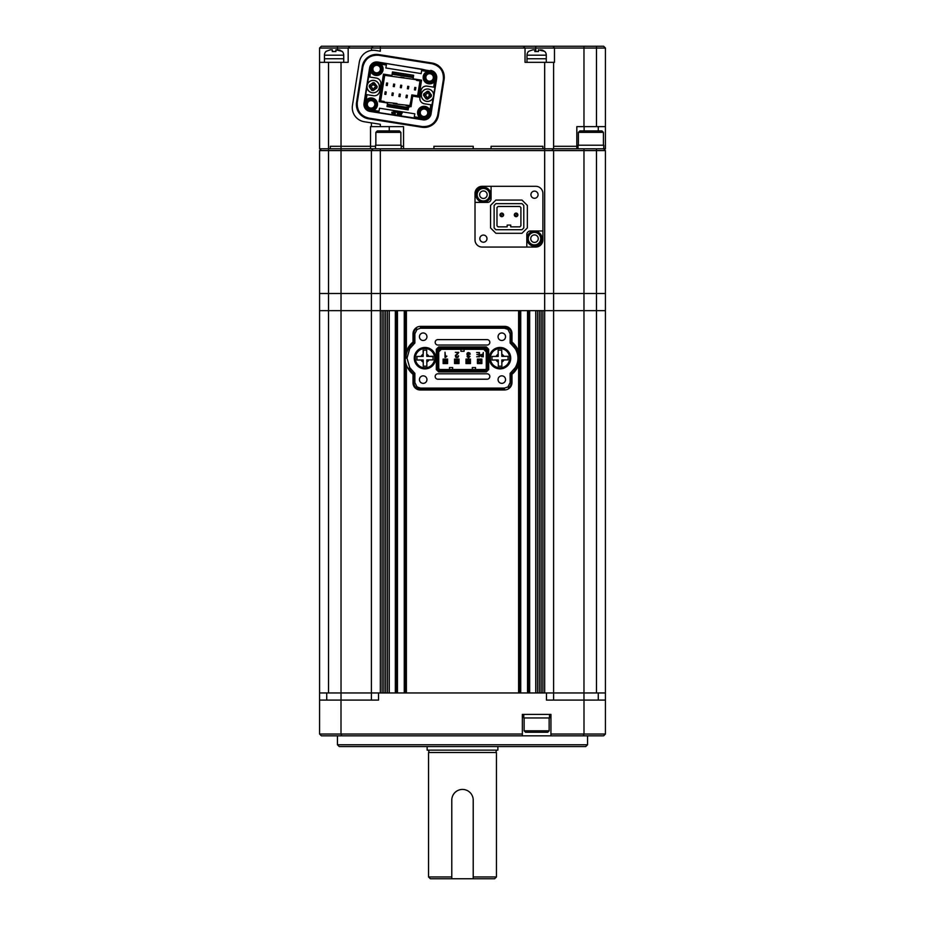 <?xml version="1.0" encoding="UTF-8"?>
<svg xmlns="http://www.w3.org/2000/svg" width="925" height="925" viewBox="0 0 925 925"><rect width="100%" height="100%" fill="white"/><g stroke="black" fill="none" stroke-linecap="round" stroke-linejoin="round"><path stroke-width="1.39" d="M341.001 700.098L341.001 734.045L319.576 734.045L319.576 700.098L378.533 700.098L378.533 692.952L605.424 692.952L605.424 310.65L328.514 310.65L328.514 692.952L371.387 692.952L371.387 310.65L319.576 310.65L319.576 150.578L553.613 150.578L551.82 148.798L553.613 150.578L583.976 150.578L583.976 148.798L603.771 148.798L603.771 145.225L578.044 145.225L578.044 148.798M319.576 700.098L319.576 310.65L328.514 310.65L328.514 293.502L319.576 293.502L328.514 293.502L328.514 148.798L319.576 148.798L319.576 62.333L348.17 62.333L348.17 48.042L319.576 48.042L321.368 46.25L603.632 46.25L605.424 48.042L348.17 48.042L349.534 46.666M553.613 700.098L553.613 692.952L596.486 692.952L596.486 310.65L553.613 310.65L553.613 293.502L328.514 293.502L341.024 293.502L341.024 148.798L330.306 148.798L330.306 146.289L341.024 146.289L330.306 146.289L330.306 148.798L328.514 148.798L328.514 62.333M553.613 692.952L553.613 310.65L544.675 310.65L544.675 293.502L341.024 293.502L341.024 692.952L319.576 692.952M542.894 692.952L542.894 310.65L544.675 310.65L544.675 692.952L542.894 692.952M541.102 692.952L541.102 310.65M539.321 692.952L539.321 310.65M537.529 692.952L537.529 310.65M535.748 692.952L535.748 310.65L529.667 310.65L529.667 692.952L535.748 692.952M528.603 692.952L528.603 310.65M519.665 692.952L519.665 360.819M519.665 355.524L519.665 310.65M518.601 365.074L518.601 692.952L406.399 692.952L406.399 365.063M406.399 351.269L406.399 310.65L518.601 310.65L518.601 351.269M405.335 692.952L405.335 360.808M405.335 355.524L405.335 310.65M396.397 692.952L396.397 310.65M389.252 692.952L389.252 310.65L395.333 310.65L395.333 692.952L389.252 692.952M387.471 692.952L387.471 310.65M385.679 692.952L385.679 310.65M383.898 692.952L383.898 310.65M394.339 148.798L380.325 148.798L380.325 692.952L382.106 692.952L382.106 310.65L371.387 310.65L371.387 150.578L373.18 148.798L370.532 148.798L370.532 146.289L341.024 146.289L341.024 62.333M587.548 744.764L585.768 746.556L339.232 746.556L337.452 744.764L587.548 744.764L587.548 735.826M337.452 744.764L337.452 735.826M378.533 692.952L341.024 692.952L341.024 700.098M546.467 692.952L546.467 700.098L605.424 700.098L605.424 734.045L605.424 714.389M583.999 700.098L583.999 734.045L605.424 734.045L603.632 735.826L550.93 735.826L550.93 734.045L583.999 734.045L583.34 735.826M341.66 735.826L341.001 734.045L522.347 734.045L522.347 735.826L321.368 735.826L319.576 734.045M522.347 735.826L550.93 735.826M522.347 734.045L522.347 714.389L550.93 714.389L550.93 734.045M605.424 700.098L605.424 692.952L605.424 700.098M371.387 700.098L371.387 692.952M583.976 700.098L583.976 293.502L596.486 293.502L596.486 150.578L605.424 150.578L605.424 293.502L596.486 293.502L596.486 310.65L605.424 310.65L605.424 293.502L553.613 293.502L553.613 150.578M578.044 146.289L553.613 146.289L578.044 146.289M523.238 46.25L525.03 48.042L525.03 62.333L553.613 62.333L553.613 148.798L576.83 148.798L576.83 126.644L583.976 126.644L583.976 46.25M553.613 148.798L542.894 148.798L542.894 146.289L491.083 146.289L491.083 148.798L473.218 148.798L473.218 146.289L433.917 146.289L433.917 148.798L403.543 148.798L403.543 126.644L371.387 126.644L371.387 122.863M542.894 148.798L491.083 148.798L491.083 146.289L542.894 146.289L542.894 148.798M473.218 148.798L433.917 148.798L433.917 146.289L473.218 146.289L473.218 148.798M403.543 146.289L401.219 146.289L403.543 146.289M371.387 126.644L370.532 126.644L370.532 146.289L375.504 146.289L341.024 146.289L341.024 148.798L403.543 148.798M380.325 126.644L380.325 124.285L364.334 121.753A14.291 14.291 0 0 1 352.46 105.392L359.27 62.345A14.291 14.291 0 0 1 375.631 50.459L380.325 51.21L380.325 46.25M605.424 48.042L605.424 126.644L583.976 126.644M371.677 50.389L371.387 48.042L373.18 46.25M605.424 126.644L605.424 148.798L603.771 148.798M319.576 62.333L319.576 48.042M553.613 62.333L554.468 62.333L554.468 48.042L553.092 46.25M598.267 130.934L598.267 126.644M584.126 126.644L584.126 130.934M578.403 132.356L579.836 130.934L601.99 130.934L603.412 132.356L578.403 132.356L578.403 145.225M375.851 132.356L377.284 130.934L399.438 130.934L400.872 132.356L375.851 132.356L375.851 145.225M401.219 148.798L401.219 145.225L375.504 145.225L375.504 148.798M528.603 51.361L532.742 49.823L534.858 49.823L534.858 51.557L538.431 51.557L538.431 49.823L544.675 51.361A5.365 5.365 0 0 1 546.282 55.188L526.996 55.188A5.365 5.365 0 0 1 528.603 51.361M546.282 62.333L546.282 58.761L526.996 58.761L526.996 55.188M526.996 62.333L526.996 58.761L546.282 58.761L546.282 55.188M534.858 49.823L532.742 49.823M536.662 51.361L534.858 51.557M544.652 51.534L542.709 50.227M542.374 50.1L540.535 49.823M326.051 51.361L330.19 49.823L332.306 49.823L332.306 51.557L335.879 51.557L335.879 49.823L342.123 51.361A5.365 5.365 0 0 1 343.73 55.188L324.444 55.188A5.365 5.365 0 0 1 326.051 51.361M343.73 62.333L343.73 58.761L324.444 58.761L324.444 55.188M324.444 62.333L324.444 58.761L343.73 58.761L343.73 55.188M332.306 49.823L330.19 49.823M334.11 51.361L332.306 51.557M342.1 51.534L340.157 50.227M339.822 50.1L337.983 49.823M426.945 336.735A3.746 3.746 0 0 0 423.199 332.977A3.746 3.746 0 0 0 419.441 336.735A3.746 3.746 0 0 0 423.199 340.481A3.746 3.746 0 0 0 426.945 336.735M505.559 379.608A3.746 3.746 0 0 0 501.801 375.851A3.746 3.746 0 0 0 498.055 379.608A3.746 3.746 0 0 0 501.801 383.355A3.746 3.746 0 0 0 505.559 379.608M505.559 336.735A3.746 3.746 0 0 0 501.801 332.977A3.746 3.746 0 0 0 498.055 336.735A3.746 3.746 0 0 0 501.801 340.481A3.746 3.746 0 0 0 505.559 336.735M426.945 379.608A3.746 3.746 0 0 0 423.199 375.851A3.746 3.746 0 0 0 419.441 379.608A3.746 3.746 0 0 0 423.199 383.355A3.746 3.746 0 0 0 426.945 379.608M504.483 389.968L504.483 389.182L420.517 389.182L420.517 389.968L504.483 389.968A7.504 7.504 0 0 0 511.988 382.649L511.988 374.278A20.72 20.72 0 0 0 516.878 368.566A19.656 19.656 0 0 0 516.878 347.777L516.196 348.182A19.934 19.934 0 0 0 511.201 342.447L511.988 342.065L511.988 333.694A7.146 7.146 0 0 0 504.483 326.375L420.517 326.375L420.517 327.161L504.483 327.161L504.483 326.375M489.302 358.172A10.718 10.718 0 0 1 500.02 347.453A10.718 10.718 0 0 1 510.739 358.172A10.718 10.718 0 0 1 500.02 368.89A10.718 10.718 0 0 1 489.302 358.172M414.261 358.172A10.718 10.718 0 0 1 424.98 347.453A10.718 10.718 0 0 1 435.698 358.172A10.718 10.718 0 0 1 424.98 368.89A10.718 10.718 0 0 1 414.261 358.172M487.117 345.037A2.706 2.706 0 0 0 489.822 342.331A2.706 2.706 0 0 0 487.117 339.625L437.883 339.625A2.706 2.706 0 0 0 435.178 342.331A2.706 2.706 0 0 0 437.883 345.037L487.117 345.037M487.117 379.215A2.706 2.706 0 0 0 489.822 376.51A2.706 2.706 0 0 0 487.117 373.804L437.883 373.804A2.706 2.706 0 0 0 435.178 376.51A2.706 2.706 0 0 0 437.883 379.215L487.117 379.215M420.517 326.375A7.504 7.504 0 0 0 413.012 333.694L413.012 342.065A20.72 20.72 0 0 0 408.133 347.777A19.656 19.656 0 0 0 408.133 368.566A20.72 20.72 0 0 0 413.012 374.278L413.012 382.649A7.146 7.146 0 0 0 420.517 389.968M516.878 347.777A20.72 20.72 0 0 0 511.988 342.065M413.012 342.065L413.81 342.447A19.934 19.934 0 0 0 408.804 348.182L408.133 347.777M415.949 327.924L416.423 328.56A6.359 6.359 0 0 0 413.81 333.694L413.012 333.694M511.988 333.694L511.201 333.694A6.359 6.359 0 0 0 508.588 328.56L509.062 327.924M516.878 368.566L516.196 368.162A18.858 18.858 0 0 0 516.196 348.182L515.283 348.737L510.126 342.978L510.126 333.694L507.941 329.416L504.483 328.236L420.517 328.225L417.059 329.416L414.874 333.694L414.874 342.978L409.717 348.737L407.012 358.172L409.717 367.607L414.874 373.365L414.874 382.649L417.059 386.928L420.517 388.107L504.483 388.107L507.941 386.928L510.126 382.649L510.126 373.365L515.283 367.607C518.856 361.305 518.856 355.015 515.283 348.737M511.988 374.278L511.201 373.897A19.934 19.934 0 0 0 516.196 368.162L515.283 367.607M509.051 388.419L508.588 387.783A6.359 6.359 0 0 0 511.201 382.649L511.988 382.649M413.012 382.649L413.799 382.649A6.359 6.359 0 0 0 416.412 387.783L415.949 388.408M414.874 382.649L413.799 382.649L413.799 373.897L413.012 374.278M408.133 368.566L408.804 368.15A19.934 19.934 0 0 0 413.799 373.897L414.874 373.365M438.681 346.91L486.319 346.91L438.681 346.91L436.322 349.268L436.322 369.572L436.322 349.268L437.039 349.558L437.039 369.283L436.322 369.572L438.681 371.919L486.319 371.931L438.681 371.919L438.97 371.214L486.03 371.214L486.319 371.931L488.678 369.572L488.678 349.268L486.319 346.91L486.03 347.627L438.97 347.627L438.681 346.91M405.948 358.172A18.858 18.858 0 0 1 408.804 348.182L409.717 348.737M414.874 342.978L413.81 342.447L413.81 333.694L414.874 333.694M417.059 329.416L416.423 328.56M504.483 328.236L504.483 327.161A6.718 6.718 0 0 1 508.588 328.56L507.941 329.416M510.126 333.694L511.201 333.694L511.201 342.447L510.126 342.978M510.126 373.365L511.201 373.897L511.201 382.649L510.126 382.649M507.941 386.928L508.588 387.783M420.517 388.107L420.517 389.182A6.718 6.718 0 0 1 416.412 387.783L417.059 386.928M409.717 367.607L408.804 368.15M494.089 349.234L496.367 349.234M496.378 367.098L494.089 367.098M488.678 369.572L487.961 369.283L487.961 349.558L488.678 349.268M443.121 359.085L443.121 363.548L447.584 363.548L447.584 359.085L443.121 359.085M454.545 359.085L454.545 363.548L459.02 363.548L459.02 359.085L454.545 359.085M465.98 359.085L465.98 363.548L470.455 363.548L470.455 359.085L465.98 359.085M438.97 347.627L437.039 349.558M439.375 348.609L438.022 349.962L438.022 368.878L439.375 370.231L485.625 370.231L486.978 368.878L486.978 349.962L485.625 348.609L439.375 348.609L439.676 349.326L485.324 349.326L485.625 348.609M487.961 369.283L486.03 371.214M486.03 347.627L487.961 349.558M438.97 371.214L437.039 369.283M481.96 354.356L480.353 355.57L481.775 356.772L483.266 356.772L483.266 352.494L482.885 354.356L481.89 354.356M457.424 354.391L458.731 352.333L455.354 352.333L458.245 352.749L455.366 355.489L455.701 357.189L456.869 357.605L458.129 357.177L458.592 355.894L456.892 357.189L455.828 355.651L458.731 352.494M458.129 357.177L456.869 357.605L458.129 357.177L458.592 355.894M481.879 359.085L477.416 359.085L477.416 363.548L481.879 363.548L481.879 359.085M445.792 356.645L446.798 356.067L445.492 356.368L445.006 352.194L445.006 357.432L446.798 356.391L445.434 357.432M467.715 354.865L467.692 353.211L468.582 352.911L470.224 354.148L469.784 352.945L467.345 352.911L466.894 354.067L467.761 355.385L467.033 356.53L468.512 357.906L470.085 356.322L467.796 357.212L467.83 355.732L468.929 355.119L467.379 354.067L468.582 352.911L469.738 354.148M438.022 368.878L438.739 368.578L438.739 350.263L438.022 349.962M438.739 350.263L439.676 349.326M485.324 349.326L486.978 349.962M486.261 350.263L486.261 368.578L486.978 368.878M485.625 370.231L486.261 368.578M485.324 369.514L439.676 369.514L439.375 370.231M438.739 368.578L439.676 369.514M480.757 354.668L480.353 355.57M455.748 356.09L456.892 354.703M458.106 355.894L457.794 356.865L456.06 356.911M455.366 355.489L455.701 357.189M458.245 352.749L457.089 354.078M468.512 357.489L467.518 356.507L468.744 355.478M467.102 354.922L467.761 355.385L467.033 356.53M468.559 352.494L467.345 352.911M470.224 354.148L469.784 352.945M476.676 356.772L479.474 356.772L479.474 352.494L476.606 352.494L479.092 352.818L479.092 354.529L476.884 354.529L479.092 354.853L479.092 356.449L476.676 356.772M482.885 356.449L482.885 354.691L481.046 354.888L481 356.241L482.885 356.449M486.261 351.905L483.683 349.326M460.893 349.326L460.893 351.292L464.107 351.292L464.107 349.326M438.739 351.905L441.317 349.326M452.672 369.514L452.672 367.549L449.458 367.549L449.458 369.514M475.542 369.514L475.542 367.549L472.328 367.549L472.328 369.514M481 356.241L481.775 356.449M481.948 354.691L480.746 355.582M444.462 363.548L443.202 363.456L443.202 359.085M443.202 363.456L447.492 363.456L447.492 359.085M444.462 359.085L447.492 359.166M447.492 359.79L446.07 360.507L443.202 359.79M446.07 360.507L446.07 362.114L447.492 362.831M444.636 360.507L444.636 362.114L443.202 362.831M444.636 362.114L446.07 362.114M493.464 366.658L495.43 366.658M495.43 349.685L493.464 349.685M477.508 363.386L478.664 362.311L480.63 362.311L481.798 363.386L477.508 363.479L477.508 359.189L481.798 359.189L480.63 360.345L478.664 360.345L477.508 359.282M478.664 362.311L478.664 360.345M481.798 359.282L481.798 363.386M480.63 360.345L480.63 362.311M455.886 363.548L454.637 363.456L454.637 359.085M454.637 363.456L458.927 363.456L458.927 359.085M455.886 359.085L458.927 359.166M458.927 359.79L457.493 360.507L454.637 359.79M457.493 360.507L457.493 362.114L458.927 362.831M456.071 360.507L456.071 362.114L454.637 362.831M456.071 362.114L457.493 362.114M467.322 363.548L466.073 363.456L466.073 359.085M466.073 363.456L470.363 363.456L470.363 359.085M467.322 359.085L470.363 359.166M470.363 359.79L468.929 360.507L466.073 359.79M468.929 360.507L468.929 362.114L470.363 362.831M467.507 360.507L467.507 362.114L466.073 362.831M467.507 362.114L468.929 362.114M424.587 109.046A3.746 3.746 0 0 0 420.297 112.156A3.746 3.746 0 0 0 423.419 116.457A3.746 3.746 0 0 0 427.708 113.336A3.746 3.746 0 0 0 424.587 109.046M371.653 100.663A3.746 3.746 0 0 0 367.364 103.773A3.746 3.746 0 0 0 370.486 108.075A3.746 3.746 0 0 0 374.775 104.953A3.746 3.746 0 0 0 371.653 100.663M430.183 73.757A3.746 3.746 0 0 0 425.882 76.868A3.746 3.746 0 0 0 429.003 81.169A3.746 3.746 0 0 0 433.293 78.047A3.746 3.746 0 0 0 430.183 73.757M377.25 65.374A3.746 3.746 0 0 0 372.948 68.485A3.746 3.746 0 0 0 376.07 72.786A3.746 3.746 0 0 0 380.36 69.664A3.746 3.746 0 0 0 377.25 65.374M366.184 99.935L367.283 99.16L365.78 100.004L365.19 99.183L366.184 99.935L367.017 94.685L365.768 94.477L366.947 87.008M370.116 110.364A6.07 6.07 0 0 1 365.074 103.415A6.07 6.07 0 0 1 372.023 98.362A6.07 6.07 0 0 1 377.065 105.311A6.07 6.07 0 0 1 370.116 110.364M371.85 99.426A5.007 5.007 0 0 0 366.127 103.577A5.007 5.007 0 0 0 370.289 109.3A5.007 5.007 0 0 0 376.012 105.149A5.007 5.007 0 0 0 371.85 99.426M423.049 118.747A6.07 6.07 0 0 1 418.007 111.798A6.07 6.07 0 0 1 424.957 106.745A6.07 6.07 0 0 1 429.998 113.694A6.07 6.07 0 0 1 423.049 118.747M424.783 107.809A5.007 5.007 0 0 0 419.06 111.971A5.007 5.007 0 0 0 423.222 117.695A5.007 5.007 0 0 0 428.946 113.532A5.007 5.007 0 0 0 424.783 107.809M433.374 82.66L434.345 81.955L433.374 82.66A6.429 6.429 0 0 1 423.338 78.96A6.429 6.429 0 0 1 425.812 72.254L426.749 71.572L425.812 72.254M428.645 83.458A6.07 6.07 0 0 1 423.592 76.509A6.07 6.07 0 0 1 430.541 71.456A6.07 6.07 0 0 1 435.594 78.405A6.07 6.07 0 0 1 428.645 83.458M430.379 72.52A5.007 5.007 0 0 0 424.656 76.671A5.007 5.007 0 0 0 428.807 82.394A5.007 5.007 0 0 0 434.53 78.243A5.007 5.007 0 0 0 430.379 72.52M381.863 65.293L381.181 64.357L381.863 65.293A6.429 6.429 0 0 1 375.654 75.422A6.429 6.429 0 0 1 371.457 72.855L370.74 71.884L371.457 72.855M370.775 71.919L369.457 72.185L370.74 71.884M375.712 75.075A6.07 6.07 0 0 1 370.659 68.126A6.07 6.07 0 0 1 377.608 63.073A6.07 6.07 0 0 1 382.661 70.023A6.07 6.07 0 0 1 375.712 75.075M377.435 64.137A5.007 5.007 0 0 0 371.723 68.288A5.007 5.007 0 0 0 375.874 74.012A5.007 5.007 0 0 0 381.597 69.861A5.007 5.007 0 0 0 377.435 64.137M424.344 103.762C421.176 102.941 419.696 100.894 419.892 97.622A5.365 5.365 0 0 0 424.344 103.762L431.94 104.964L431.2 109.636L429.917 109.948L429.212 108.965L429.917 109.948M419.892 97.622L421.002 90.569C421.823 87.401 423.87 85.921 427.142 86.118L434.9 87.343L433.709 94.824M433.282 97.507L431.94 104.964M387.563 102.999L379.1 101.657L383.459 74.127L391.922 75.468L392.478 71.942L413.66 75.295L413.093 78.822L421.569 80.163L418.886 97.102L412.712 96.131L411.035 106.71L408.734 106.352L408.179 109.878L387.008 106.525L387.563 102.999M409.972 106.548L411.822 94.905L412.712 96.131M411.822 94.905L417.996 95.876L418.886 97.102M420.505 80.001L417.996 95.876M368.543 118.793L421.939 127.257A14.418 14.418 0 0 0 438.438 115.267L444.092 79.527A14.418 14.418 0 0 0 432.114 63.027L378.718 54.575A14.418 14.418 0 0 0 362.23 66.554L356.564 102.305A14.418 14.418 0 0 0 368.543 118.793A14.418 14.418 0 0 1 356.564 102.305L357.27 102.409C356.819 110.723 360.623 115.949 368.659 118.088L368.543 118.793M368.659 118.088L422.054 126.552C430.356 126.991 435.583 123.198 437.733 115.162L443.387 79.411C443.838 71.098 440.046 65.872 431.998 63.732L378.614 55.28C370.301 54.829 365.074 58.622 362.935 66.669L357.27 102.409M367.375 84.314L370.116 68.034A6.625 6.625 0 0 1 377.689 62.53L381.84 63.189L381.181 64.357L381.84 63.189L386.569 63.594L421.858 69.19L426.483 70.265L426.783 71.549L426.483 70.265L430.634 70.924A6.625 6.625 0 0 1 436.137 78.498L434.738 87.32M430.715 70.404A7.146 7.146 0 0 1 436.646 78.579L431.062 113.868A7.146 7.146 0 0 1 422.887 119.811L369.954 111.428A7.146 7.146 0 0 1 364.011 103.242L369.595 67.953A7.146 7.146 0 0 1 377.77 62.021L430.634 70.924M429.882 109.902L431.2 109.636L430.541 113.787A6.625 6.625 0 0 1 422.968 119.29L378.799 112.63L374.174 111.567L373.873 110.283L374.845 109.566L373.873 110.283M373.92 110.248L374.174 111.567L370.035 110.907A6.625 6.625 0 0 1 364.531 103.334L365.93 94.512M367.283 99.16A6.429 6.429 0 0 1 376.267 100.582A6.429 6.429 0 0 1 374.845 109.566M378.857 112.307L379.504 108.237L414.793 113.821L414.146 117.891M373.781 110.376L379.03 111.208M418.817 118.631L419.568 117.625L418.805 116.527L419.511 117.51L418.817 118.631M414.319 116.793L419.568 117.625M418.805 116.527A6.429 6.429 0 0 1 420.228 107.543A6.429 6.429 0 0 1 429.212 108.965M430.009 110.04L430.842 104.791M421.002 90.569A5.365 5.365 0 0 1 427.142 86.118M434.345 81.955L435.478 82.637L434.472 81.897L433.64 87.147M421.812 69.525L421.164 73.595L385.875 67.999L386.511 63.929M426.887 71.445L421.638 70.612M386.338 65.028L381.088 64.195M368.717 76.856L376.325 78.07A5.365 5.365 0 0 1 380.776 84.198L379.655 91.251A5.365 5.365 0 0 1 373.527 95.714L367.017 94.685M370.647 71.78L369.815 77.041M380.152 101.819L384.511 74.301M395.38 113.717L395.252 114.527L395.38 113.717L392.142 113.625L395.252 114.527M391.83 112.943L391.957 112.133L391.83 112.943L395.067 113.035L391.957 112.133M393.472 111.335L393.345 112.133L396.582 112.237L393.472 111.335M397.392 111.948L397.114 112.561L397.97 112.7L397.033 114.804L397.785 114.931L399.82 112.341L397.392 111.948M400.051 112.376L398.848 115.093L401.092 115.452L401.358 114.839L399.866 114.608L401.82 113.81L400.537 113.104L402.306 112.734L400.051 112.376M410.839 101.079L409.625 106.491M416.574 79.735L419.996 80.914L416.47 80.359L416.574 79.735L384.708 75.33L380.661 100.906L384.187 101.473L384.095 102.085L396.975 103.496L396.883 104.109L393.356 103.554M396.883 104.109L409.775 105.519M387.228 105.115L407.798 108.375L408.087 105.889L406.144 105.577M408.087 105.889L409.763 105.577M387.367 104.236L407.833 107.473L409.532 107.023M384.095 102.085L380.649 100.941L380.51 101.877M400.687 77.226L404.213 77.781M388.338 75.272L384.708 75.33M384.869 74.358L384.719 75.26M392.258 73.352L413.429 76.706M420.158 79.943L420.008 80.857M406.815 96.824L407.023 97.761L405.959 97.588L406.376 95.159L406.815 96.824L407.393 95.321L407.081 97.414M406.376 95.159L407.393 95.321M399.75 95.703L399.97 96.639L398.906 96.477L399.311 94.038L399.75 95.703L400.328 94.2L400.016 96.293M399.311 94.038L400.328 94.2M392.697 94.581L392.905 95.529L391.853 95.356L392.258 92.916L392.339 94.535L393.275 93.078L392.963 95.171M392.258 92.916L393.275 93.078M415.024 88.361L414.816 87.412L415.868 87.586L415.464 90.026L415.383 88.407L414.446 89.864L414.758 87.771M415.464 90.026L414.446 89.864M407.971 87.239L407.752 86.302L408.815 86.464L408.399 88.904L407.971 87.239L407.393 88.742L407.694 86.649M408.399 88.904L407.393 88.742M400.907 86.118L400.698 85.181L401.751 85.354L401.346 87.782L400.907 86.118L400.328 87.621L400.641 85.528M401.346 87.782L400.328 87.621M393.853 85.007L393.634 84.059L394.697 84.233L394.293 86.672L394.2 85.054L393.275 86.511L393.587 84.418M394.293 86.672L393.275 86.511M385.632 93.471L385.852 94.408L384.788 94.234L385.193 91.806L385.632 93.471L386.211 91.968L385.91 94.049M385.193 91.806L386.211 91.968M386.789 83.886L386.581 82.949L387.633 83.111L387.228 85.551L386.789 83.886L386.211 85.389L386.523 83.296M387.228 85.551L386.211 85.389M416.759 95.68L417.695 95.472L419.996 80.914M428.506 89.078A6.221 6.221 103.6 0 1 433.64 96.212A6.221 6.221 103.6 0 1 426.506 101.357A6.221 6.221 103.6 0 1 421.361 94.211A6.221 6.221 103.6 0 1 428.506 89.078A6.221 6.221 103.6 0 1 433.64 96.188A6.221 6.221 103.6 0 1 426.506 101.357A6.221 6.221 103.6 0 1 421.361 94.246A6.221 6.221 103.6 0 1 428.506 89.078M427.604 99.137L428.807 96.142L431.27 96.535L427.593 99.206L426.887 99.102L427.593 99.206L427.87 97.449L426.46 97.218L426.182 98.987L423.511 95.31L423.731 93.899L427.408 91.217L428.818 91.448L427.408 91.217L427.13 92.986L428.541 93.205L428.818 91.448L429.027 94.732L431.501 95.125L428.818 91.517M429.732 94.847L429.512 96.258M425.269 95.587L425.5 94.177M427.13 92.986L426.205 94.292L423.731 93.899M423.511 95.31L425.986 95.703L426.46 97.218M426.194 98.917L426.575 96.512M427.026 93.691L427.396 91.297M431.501 95.125L431.27 96.535M374.163 80.463A6.221 6.221 103.6 0 1 379.296 87.609A6.221 6.221 103.6 0 1 372.162 92.743A6.221 6.221 103.6 0 1 367.017 85.609A6.221 6.221 103.6 0 1 374.163 80.463A6.221 6.221 103.6 0 1 379.296 87.586A6.221 6.221 103.6 0 1 372.162 92.743A6.221 6.221 103.6 0 1 367.017 85.632A6.221 6.221 103.6 0 1 374.163 80.475M373.261 90.534L374.452 87.54L376.926 87.933L373.249 90.604L372.544 90.488L373.249 90.604L373.527 88.835L372.116 88.615L371.838 90.384L369.167 86.696L369.387 85.285L373.064 82.614L374.475 82.834L373.064 82.614L372.787 84.383L374.197 84.603L374.475 82.834L374.082 85.308L377.146 86.522L374.463 82.915M375.388 86.233L375.168 87.644M370.925 86.973L371.156 85.562M372.787 84.383L371.862 85.678L369.387 85.285M369.167 86.696L371.63 87.089L372.116 88.615M371.85 90.303L372.232 87.91M372.671 85.088L373.053 82.683M377.146 86.522L376.926 87.933M424.899 350.136L423.118 350.147L423.176 356.403L416.932 356.46L416.967 360.033L423.211 359.975L423.28 366.231L426.853 366.196L426.783 359.941L433.039 359.871L433.004 356.298L426.749 356.368L426.691 350.113L424.899 350.136L426.691 350.182M425.084 367.815A9.643 9.643 0 0 1 415.337 358.264A9.643 9.643 0 0 1 424.887 348.528A9.643 9.643 0 0 1 434.634 358.067A9.643 9.643 0 0 1 425.084 367.815A9.643 9.643 0 0 0 434.634 358.067A9.643 9.643 0 0 0 424.887 348.528M423.28 366.15L425.061 366.208M423.407 350.147L423.153 354.287A4.29 4.29 0 0 0 421.072 356.426M433.004 356.599L428.865 356.345A4.29 4.29 0 0 0 426.726 354.252M499.939 350.136L498.147 350.147L498.217 356.403L491.961 356.46L491.996 360.033L498.251 359.975L498.309 366.231L501.882 366.196L501.824 359.941L508.068 359.871L508.033 356.298L501.789 356.368L501.72 350.113L499.939 350.136L501.72 350.182M500.113 367.815A9.643 9.643 0 0 1 490.366 358.264A9.643 9.643 0 0 1 499.916 348.528A9.643 9.643 0 0 1 509.663 358.067A9.643 9.643 0 0 1 500.113 367.815A9.643 9.643 0 0 0 509.663 358.067A9.643 9.643 0 0 0 499.916 348.528M498.309 366.15L500.101 366.208M596.486 148.798L596.486 150.578L583.976 150.578L583.976 293.502L544.675 293.502L544.675 62.333M576.83 148.798L583.976 148.798M542.894 193.452L542.894 230.972L530.383 230.972A3.573 3.573 0 0 0 526.811 234.545L526.811 247.056L535.748 247.056A7.146 7.146 0 0 0 542.894 239.899L542.894 193.452A7.146 7.146 0 0 0 535.748 186.307L482.156 186.307A7.146 7.146 0 0 0 475.011 193.452L475.011 239.899A7.146 7.146 0 0 0 482.156 247.056L535.748 247.056M321.368 148.798L319.576 150.578L321.368 148.798M605.424 150.578L603.632 148.798M373.18 148.798L371.387 150.578M510.739 226.868L510.739 225.076L507.166 225.076L507.166 226.868L498.055 226.868L496.979 225.792L496.979 207.57L498.055 206.495L519.85 206.495L520.914 207.57L520.914 225.792L519.85 226.868L510.739 226.868M494.123 205.431L495.904 203.639L521.989 203.639L523.781 205.431L523.781 227.932L521.989 229.724L495.904 229.724L494.123 227.932L494.123 205.431M501.35 215.178L502.263 214.612L501.35 215.178M503.177 214.057A1.607 1.607 0 0 1 502.633 216.265A1.607 1.607 0 0 1 500.425 215.733A1.607 1.607 0 0 1 500.968 213.525A1.607 1.607 0 0 1 503.177 214.057M515.641 215.178L516.555 214.612L515.641 215.178M517.468 214.057A1.607 1.607 0 0 1 516.925 216.265A1.607 1.607 0 0 1 514.716 215.733A1.607 1.607 0 0 1 515.26 213.525A1.607 1.607 0 0 1 517.468 214.057M489.649 194.701A6.255 6.255 0 0 0 483.405 188.457A6.255 6.255 0 0 0 477.15 194.701A6.255 6.255 0 0 0 483.405 200.956A6.255 6.255 0 0 0 489.649 194.701A6.255 6.255 0 0 1 483.405 200.956A6.255 6.255 0 0 1 477.15 194.701A6.255 6.255 0 0 0 483.405 200.956A6.255 6.255 0 0 0 489.649 194.701M489.834 194.701A6.429 6.429 0 0 0 483.405 188.272A6.429 6.429 0 0 0 476.976 194.701A6.429 6.429 0 0 0 483.405 201.141A6.429 6.429 0 0 0 489.834 194.701M490.909 194.701A7.504 7.504 0 0 0 483.405 187.208A7.504 7.504 0 0 0 475.901 194.701A7.504 7.504 0 0 0 483.405 202.205A7.504 7.504 0 0 0 490.909 194.701M540.743 238.65A6.255 6.255 0 0 0 534.5 232.406A6.255 6.255 0 0 0 528.244 238.65A6.255 6.255 0 0 0 534.5 244.905A6.255 6.255 0 0 0 540.743 238.65A6.255 6.255 0 0 1 534.5 244.905A6.255 6.255 0 0 1 528.244 238.65M540.928 238.65A6.429 6.429 0 0 0 534.5 232.221A6.429 6.429 0 0 0 528.059 238.65A6.429 6.429 0 0 0 534.5 245.09A6.429 6.429 0 0 0 540.928 238.65M542.004 238.65A7.504 7.504 0 0 0 534.5 231.146A7.504 7.504 0 0 0 526.996 238.65A7.504 7.504 0 0 0 534.5 246.154A7.504 7.504 0 0 0 542.004 238.65M479.832 238.65A3.573 3.573 0 0 0 483.405 242.223A3.573 3.573 0 0 0 486.978 238.65A3.573 3.573 0 0 0 483.405 235.077A3.573 3.573 0 0 0 479.832 238.65M530.927 194.701A3.573 3.573 0 0 0 534.5 198.274A3.573 3.573 0 0 0 538.072 194.701A3.573 3.573 0 0 0 534.5 191.128A3.573 3.573 0 0 0 530.927 194.701M503.593 214.889A1.792 1.792 0 0 1 501.801 216.681A1.792 1.792 0 0 1 500.02 214.889A1.792 1.792 0 0 1 501.801 213.108A1.792 1.792 0 0 1 503.593 214.889M517.884 214.889A1.792 1.792 0 0 1 516.092 216.681A1.792 1.792 0 0 1 514.312 214.889A1.792 1.792 0 0 1 516.092 213.108A1.792 1.792 0 0 1 517.884 214.889M482.156 186.307L491.083 186.307L491.083 198.817A3.573 3.573 0 0 1 487.51 202.39L475.011 202.39L475.011 239.899M521.989 233.297L527.354 227.932L527.354 205.431L521.989 200.066L495.904 200.066L490.551 205.431L490.551 227.932L495.904 233.297L521.989 233.297M549.149 730.831L547.716 732.253L525.562 732.253L524.128 730.831L549.149 730.831L549.149 717.962M524.128 730.831L524.128 717.962M523.781 714.389L523.781 717.962L549.496 717.962L549.496 714.389M497.511 750.129A1.434 1.434 0 0 0 496.447 752.499L428.553 752.499A1.434 1.434 0 0 0 427.489 750.129M427.13 746.556L427.13 750.129L497.87 750.129L497.87 746.556M496.447 752.499L496.447 876.958L494.655 878.75L473.218 878.75L473.218 800.148A10.718 10.718 0 0 0 462.5 789.43A10.718 10.718 0 0 0 451.782 800.148L451.782 876.958L428.553 876.958L430.345 878.75L473.218 878.75M496.447 876.958L473.218 876.958L473.218 800.148M428.553 752.499L428.553 876.958M451.782 800.148L451.782 878.75M527.528 692.952L527.528 310.65M520.74 692.952L520.74 310.65M404.26 692.952L404.26 310.65M397.472 692.952L397.472 310.65M598.267 700.098L598.267 692.952M326.733 700.098L326.733 692.952M596.486 126.644L596.486 46.25M535.748 51.407L535.748 46.25M337.452 49.823L337.452 46.25M389.252 126.644L389.252 130.934M420.517 328.225L420.517 327.161M504.483 388.107L504.483 389.182M422.054 126.552L421.939 127.257A14.418 14.418 0 0 0 438.438 115.267L437.733 115.162M443.387 79.411L444.092 79.527A14.418 14.418 0 0 0 432.114 63.027L431.998 63.732M378.614 55.28L378.718 54.575A14.418 14.418 0 0 0 362.23 66.554L362.935 66.669M413.29 77.596L392.119 74.243M426.541 101.311A6.174 6.174 103.6 0 1 421.407 94.246A6.174 6.174 103.6 0 1 428.472 89.112A6.174 6.174 103.6 0 1 433.605 96.177A6.174 6.174 103.6 0 1 426.541 101.311M372.197 92.708A6.174 6.174 103.6 0 1 367.063 85.643A6.174 6.174 103.6 0 1 374.128 80.51A6.174 6.174 103.6 0 1 379.262 87.574A6.174 6.174 103.6 0 1 372.197 92.708M421.106 359.998A4.29 4.29 0 0 0 423.234 362.08M426.807 362.045A4.29 4.29 0 0 0 428.899 359.917M496.135 359.998A4.29 4.29 0 0 0 498.274 362.08M498.193 354.287A4.29 4.29 0 0 0 496.101 356.426M503.894 356.345A4.29 4.29 0 0 0 501.766 354.252M501.847 362.045A4.29 4.29 0 0 0 503.928 359.917M487.151 194.701A3.746 3.746 0 0 0 483.405 190.955A3.746 3.746 0 0 0 479.647 194.701A3.746 3.746 0 0 0 483.405 198.459A3.746 3.746 0 0 0 487.151 194.701M538.246 238.65A3.746 3.746 0 0 0 534.5 234.904A3.746 3.746 0 0 0 530.742 238.65A3.746 3.746 0 0 0 534.5 242.408A3.746 3.746 0 0 0 538.246 238.65M603.412 132.356L603.412 145.225M400.872 132.356L400.872 145.225M408.434 108.306L407.798 108.375"/></g></svg>
